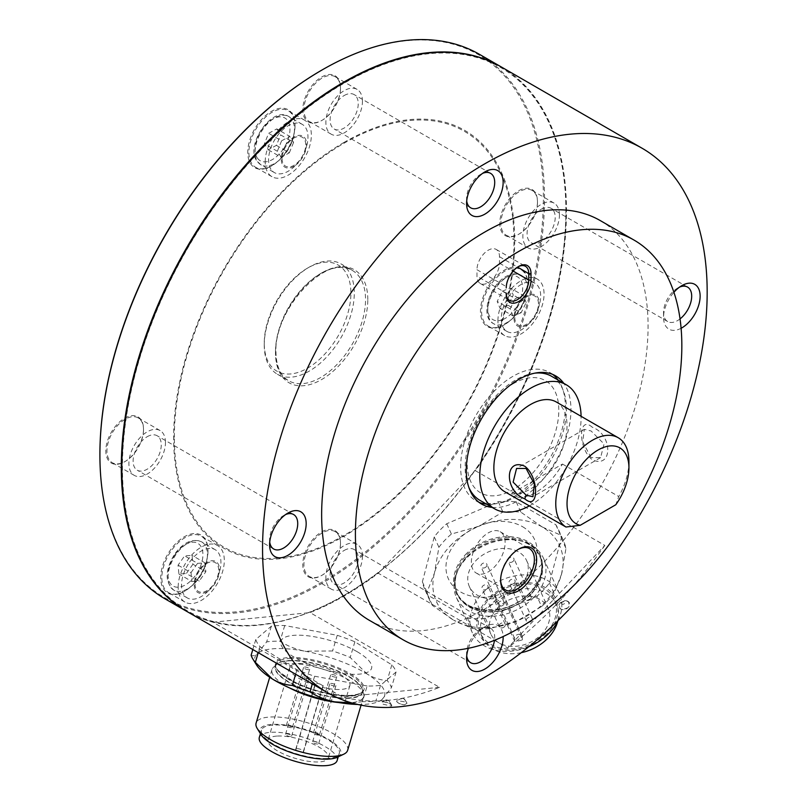 <?xml version="1.0" encoding="UTF-8"?>
<svg xmlns="http://www.w3.org/2000/svg" width="806" height="806" viewBox="0 0 806 806"><rect width="100%" height="100%" fill="white"/><g stroke="black" fill="none" stroke-linecap="round" stroke-linejoin="round"><path stroke-width="0.6" stroke-dasharray="4.03 3.02" d="M391.363 706.137C391.968 704.525 389.51 703.104 383.968 701.875L381.681 702.006L383.052 704.182L391.363 706.137A5.571 1.743 16.6 0 0 391.605 705.079A5.571 1.743 16.6 0 0 390.044 703.769A5.571 1.743 16.6 0 0 383.968 701.875M401.499 698.459A1.753 0.544 -163.4 0 1 404.179 698.993A1.753 0.544 -163.4 0 1 404.672 699.407A1.753 0.544 -163.4 0 1 403.897 699.82A1.753 0.544 -163.4 0 1 401.892 699.215A1.753 0.544 -163.4 0 1 401.499 698.459L397.046 700.575C396.371 702.429 398.829 703.85 404.431 704.847L407.03 703.245L405.519 701.966L397.046 700.575A5.571 1.743 16.6 0 0 398.365 702.943A5.571 1.743 16.6 0 0 404.431 704.847M378.256 573.217L475.379 470.694L604.822 545.43L507.699 647.953L378.256 573.217A314.39 181.511 -60 0 1 344.162 595.946A314.39 181.511 -60 0 1 310.058 612.59L439.502 687.327A314.39 181.511 -60 0 1 342.379 696.948L212.935 622.212A314.39 181.511 -60 0 1 186.972 611.512M386.296 700.767A1.753 0.544 -163.4 0 1 385.903 700.011A1.753 0.544 -163.4 0 1 388.583 700.535A1.753 0.544 -163.4 0 1 389.076 700.948A1.753 0.544 -163.4 0 1 388.291 701.371A1.753 0.544 -163.4 0 1 386.296 700.767M466.704 200.906A19.898 11.486 -60 0 1 466.573 198.709A19.898 11.486 -60 0 1 480.638 174.338L484.859 171.9L480.638 174.338A19.898 11.486 -60 0 1 482.613 173.361M344.162 95.541A19.898 11.486 -60 0 1 354.106 94.564A19.898 11.486 -60 0 1 357.159 110.503A19.898 11.486 -60 0 1 344.162 128.043A19.898 11.486 -60 0 1 334.208 129.02A19.898 11.486 -60 0 1 331.165 113.082A19.898 11.486 -60 0 1 344.162 95.541M147.176 436.721A19.898 11.486 -60 0 1 157.13 435.734A19.898 11.486 -60 0 1 160.182 451.682A19.898 11.486 -60 0 1 147.176 469.213A19.898 11.486 -60 0 1 137.232 470.2A19.898 11.486 -60 0 1 134.179 454.262A19.898 11.486 -60 0 1 147.176 436.721M269.728 542.085A19.898 11.486 -60 0 1 269.587 539.889A19.898 11.486 -60 0 1 283.662 515.518A19.898 11.486 -60 0 1 285.626 514.54M283.662 515.518L287.883 513.079L283.662 515.518M344.162 550.448A19.898 11.486 -60 0 1 354.106 549.47A19.898 11.486 -60 0 1 357.159 565.409A19.898 11.486 -60 0 1 344.162 582.95A19.898 11.486 -60 0 1 334.208 583.927A19.898 11.486 -60 0 1 331.165 567.988A19.898 11.486 -60 0 1 344.162 550.448M466.704 655.812A19.898 11.486 -60 0 1 466.573 653.616A19.898 11.486 -60 0 1 480.638 629.244A19.898 11.486 -60 0 1 490.592 628.267A19.898 11.486 -60 0 1 494.501 640.296M468.377 648.296A25.863 14.931 -60 0 1 484.859 626.806L480.638 629.244L484.859 626.806A25.863 14.931 -60 0 1 503.135 636.528M541.138 209.278A19.898 11.486 -60 0 1 551.092 208.291A19.898 11.486 -60 0 1 554.135 224.229A19.898 11.486 -60 0 1 541.138 241.77A19.898 11.486 -60 0 1 531.194 242.757A19.898 11.486 -60 0 1 528.142 226.808A19.898 11.486 -60 0 1 541.138 209.278M680.042 318.914A19.898 11.486 -60 0 1 677.614 320.566A19.898 11.486 -60 0 1 667.67 321.544A19.898 11.486 -60 0 1 663.55 312.436A19.898 11.486 -60 0 1 677.614 288.064A19.898 11.486 -60 0 1 679.589 287.087M677.614 288.064L681.836 285.636L677.614 288.064M600.269 220.582A230.818 133.262 -60 0 1 635.652 405.539A230.818 133.262 -60 0 1 484.859 608.943A230.818 133.262 -60 0 1 369.45 620.368M506.249 287.903L506.249 286.604L506.249 287.903M518.046 266.806A15.919 9.188 120 0 0 517.502 267.108L518.631 266.464L517.502 267.108A15.919 9.188 120 0 0 506.249 286.604L476.981 269.708L476.981 276.206A15.919 9.188 120 0 0 480.275 283.49A15.919 9.188 120 0 0 492.547 279.229A15.919 9.188 120 0 0 499.488 263.209L499.488 256.711A15.919 9.188 120 0 0 496.194 249.427A15.919 9.188 120 0 0 488.235 250.213A15.919 9.188 120 0 0 476.981 269.708M518.057 549.49A23.878 13.783 120 0 0 517.502 549.803L518.631 549.148L517.502 549.803A23.878 13.783 120 0 0 500.617 579.04A23.878 13.783 120 0 0 500.627 579.675M488.235 571.897A23.878 13.783 120 0 0 503.831 550.861A23.878 13.783 120 0 0 500.173 531.718A23.878 13.783 120 0 0 488.235 532.907A23.878 13.783 120 0 0 472.638 553.944A23.878 13.783 120 0 0 476.296 573.076A23.878 13.783 120 0 0 488.235 571.897M492.134 507.397A74.021 42.738 120 0 0 518.631 500.415A74.021 42.738 120 0 0 564.049 443.784A74.021 42.738 120 0 0 563.767 383.324M486.512 504.143A74.021 42.738 120 0 0 512.999 497.161A74.021 42.738 120 0 0 558.417 440.529A74.021 42.738 120 0 0 558.145 380.069M552.715 374.427A74.021 42.738 120 0 0 550.014 372.624A74.021 42.738 120 0 0 512.999 376.291A74.021 42.738 120 0 0 464.639 441.517A74.021 42.738 120 0 0 475.993 500.828A74.021 42.738 120 0 0 478.915 502.269M512.999 383.827A64.782 37.408 -60 0 1 558.81 410.274A64.782 37.408 -60 0 1 512.999 489.625A64.782 37.408 -60 0 1 467.188 463.178A64.782 37.408 -60 0 1 512.999 383.827M506.249 294.402L506.249 293.102L476.981 276.206M522.479 526.661A47.353 35.726 155.7 0 1 525.028 578.658A47.353 35.726 155.7 0 1 460.609 591.977A47.353 35.726 155.7 0 1 458.06 539.99A47.353 35.726 155.7 0 1 522.479 526.661M439.502 687.327L342.379 696.948M357.159 651.701A47.353 14.8 -163.4 0 1 359.708 674.098A47.353 14.8 -163.4 0 1 295.288 657.837A47.353 14.8 -163.4 0 1 292.739 635.44A47.353 14.8 -163.4 0 1 357.159 651.701M212.935 622.212L310.058 612.59M681.1 328.284A25.863 14.931 -60 0 1 663.55 317.312A25.863 14.931 -60 0 1 673.907 292.296M344.162 142.34A241.165 139.237 120 0 0 173.633 437.698A241.165 139.237 120 0 0 344.162 536.151A241.165 139.237 120 0 0 514.691 240.793A241.165 139.237 120 0 0 344.162 142.34M293.908 166.318A17.903 10.337 -60 0 1 281.244 159.004A17.903 10.337 -60 0 1 293.908 137.07A17.903 10.337 -60 0 1 306.572 144.385A17.903 10.337 -60 0 1 293.908 166.318M206.86 591.675A17.903 10.337 -60 0 1 194.206 584.36A17.903 10.337 -60 0 1 206.86 562.427A17.903 10.337 -60 0 1 219.524 569.741A17.903 10.337 -60 0 1 206.86 591.675M526.62 325.211A17.903 10.337 -60 0 1 513.956 317.896A17.903 10.337 -60 0 1 526.62 295.963A17.903 10.337 -60 0 1 539.274 303.278A17.903 10.337 -60 0 1 526.62 325.211M501.352 66.979A314.39 181.511 -60 0 1 475.379 470.694M604.822 545.43A314.39 181.511 -60 0 1 507.699 647.953M568.24 607.543C560.895 610.958 558.276 609.447 560.361 602.999C567.686 599.513 570.305 601.034 568.24 607.543M567.898 601.336A5.571 4.201 -24.3 0 0 560.321 602.898A5.571 4.201 -24.3 0 0 560.623 609.014A5.571 4.201 -24.3 0 0 568.2 607.452A5.571 4.201 -24.3 0 0 567.898 601.336M562.084 604.097A1.753 1.32 155.7 0 1 564.371 601.679A1.753 1.32 155.7 0 1 562.084 604.097M367.123 685.997L314.622 676.214A73.225 22.88 -163.4 0 1 296.991 669.736L260.016 646.664A73.225 22.88 -163.4 0 1 255.794 639.501L271.32 626.212A73.225 22.88 -163.4 0 1 284.73 625.527L337.23 635.309A73.225 22.88 -163.4 0 1 354.872 641.788L391.837 664.859A73.225 22.88 -163.4 0 1 396.068 672.023L380.533 685.312A73.225 22.88 -163.4 0 1 374.246 685.906A73.225 22.88 -163.4 0 1 367.123 685.997L362.468 701.673A73.225 22.88 16.6 0 0 369.581 701.593A73.225 22.88 16.6 0 0 375.868 700.988L379.737 701.029L382.135 699.417A67.654 21.137 -163.4 0 1 379.022 701.371A67.654 21.137 -163.4 0 1 357.683 704.444M380.533 685.312L375.868 700.988M256.54 664.98A67.654 21.137 -163.4 0 1 257.386 653.606A67.654 21.137 -163.4 0 1 275.118 648.659A67.654 21.137 -163.4 0 1 304.819 651.167C295.802 649.364 287.551 646.049 280.075 641.203A73.225 22.88 16.6 0 0 272.952 641.284A73.225 22.88 16.6 0 0 266.665 641.888L257.386 653.606C254.746 655.782 252.661 656.306 251.129 655.177M289.878 688.072A47.756 14.921 -163.4 0 1 272.005 669.574A47.756 14.921 -163.4 0 1 273.647 667.106A47.756 14.921 -163.4 0 1 286.271 663.509A47.756 14.921 -163.4 0 1 333.916 672.95A47.756 14.921 -163.4 0 1 363.526 693.815A47.756 14.921 -163.4 0 1 363.556 696.777A47.756 14.921 -163.4 0 1 349.29 702.842A47.756 14.921 -163.4 0 1 338.48 702.52M347.658 750.265A47.756 14.921 16.6 0 0 322.047 728.1A47.756 14.921 16.6 0 0 270.373 716.997A47.756 14.921 16.6 0 0 256.106 723.063M260.953 734.548A42.184 13.178 -163.4 0 1 272.539 724.372A42.184 13.178 -163.4 0 1 324.032 736.896A42.184 13.178 -163.4 0 1 337.331 757.237M259.31 737.419A40.592 12.684 -163.4 0 1 271.441 732.271A40.592 12.684 -163.4 0 1 315.368 741.701A40.592 12.684 -163.4 0 1 337.13 760.552M327.155 758.456A40.592 12.684 -163.4 0 1 283.238 749.016A40.592 12.684 -163.4 0 1 261.466 730.176A40.592 12.684 -163.4 0 1 273.597 725.027A40.592 12.684 -163.4 0 1 317.524 734.457A40.592 12.684 -163.4 0 1 339.286 753.298A40.592 12.684 -163.4 0 1 327.155 758.456M277.476 736.039A31.434 9.823 -163.4 0 1 311.499 743.344A31.434 9.823 -163.4 0 1 328.354 757.942A31.434 9.823 -163.4 0 1 318.964 761.932A31.434 9.823 -163.4 0 1 284.941 754.628A31.434 9.823 -163.4 0 1 268.086 740.029A31.434 9.823 -163.4 0 1 277.476 736.039M299.016 663.57A31.434 9.823 -163.4 0 1 333.039 670.874A31.434 9.823 -163.4 0 1 349.895 685.463A31.434 9.823 -163.4 0 1 340.505 689.452A31.434 9.823 -163.4 0 1 322.682 687.447L322.803 686.138A3.98 1.239 -163.4 0 0 320.546 684.324A3.98 1.239 -163.4 0 0 316.345 683.438A3.98 1.239 -163.4 0 0 315.156 683.951A3.98 1.239 -163.4 0 0 315.146 684.022L315.025 685.332A31.434 9.823 -163.4 0 1 289.626 667.559A31.434 9.823 -163.4 0 1 299.016 663.57M296.961 748.673A3.98 1.239 -163.4 0 1 301.162 749.55A3.98 1.239 -163.4 0 1 303.419 751.363L303.298 752.673A31.434 9.823 -163.4 0 1 295.641 750.557L295.762 749.248A3.98 1.239 -163.4 0 1 295.772 749.177A3.98 1.239 -163.4 0 1 296.961 748.673M351.628 702.892L362.468 701.673M382.135 699.417L391.404 687.699A73.225 22.88 16.6 0 0 387.182 680.536C380.271 680.093 373.611 677.937 367.183 674.068A67.654 21.137 -163.4 0 1 382.135 699.417M367.183 674.068L350.207 657.464A73.225 22.88 16.6 0 0 332.576 650.986L304.819 651.167A67.654 21.137 -163.4 0 1 367.183 674.068M303.298 752.673L322.682 687.447M295.641 750.557L315.025 685.332M255.794 639.501L252.812 649.525M271.32 626.212L266.665 641.888M284.73 625.527L280.075 641.203M337.23 635.309L332.576 650.986M354.872 641.788L350.207 657.464M391.837 664.859L387.182 680.536M396.068 672.023L391.404 687.699M314.622 676.214L312.335 683.891M296.991 669.736L295.641 674.259M260.016 646.664L258.232 652.659M291.5 727.606A3.184 0.997 -163.4 0 1 288.054 726.871A3.184 0.997 -163.4 0 1 286.352 725.39A3.184 0.997 -163.4 0 1 287.299 724.987A3.184 0.997 -163.4 0 1 290.744 725.722A3.184 0.997 -163.4 0 1 292.457 727.203A3.184 0.997 -163.4 0 1 291.5 727.606M308.728 669.625A3.184 0.997 -163.4 0 1 305.283 668.889A3.184 0.997 -163.4 0 1 303.58 667.408A3.184 0.997 -163.4 0 1 304.527 667.005A3.184 0.997 -163.4 0 1 307.973 667.751A3.184 0.997 -163.4 0 1 309.685 669.222A3.184 0.997 -163.4 0 1 308.728 669.625M318.582 735.082A3.184 0.997 -163.4 0 1 315.136 734.347A3.184 0.997 -163.4 0 1 313.423 732.866A3.184 0.997 -163.4 0 1 314.38 732.463A3.184 0.997 -163.4 0 1 317.826 733.198A3.184 0.997 -163.4 0 1 319.529 734.679A3.184 0.997 -163.4 0 1 318.582 735.082M335.81 677.1A3.184 0.997 -163.4 0 1 332.364 676.365A3.184 0.997 -163.4 0 1 330.661 674.884A3.184 0.997 -163.4 0 1 331.609 674.481A3.184 0.997 -163.4 0 1 335.054 675.227A3.184 0.997 -163.4 0 1 336.757 676.697A3.184 0.997 -163.4 0 1 335.81 677.1M290.684 736.523A3.184 0.997 -163.4 0 1 287.238 735.777A3.184 0.997 -163.4 0 1 285.526 734.306A3.184 0.997 -163.4 0 1 286.483 733.893A3.184 0.997 -163.4 0 1 289.928 734.639A3.184 0.997 -163.4 0 1 291.631 736.12A3.184 0.997 -163.4 0 1 290.684 736.523M307.912 678.541A3.184 0.997 -163.4 0 1 304.466 677.796A3.184 0.997 -163.4 0 1 302.764 676.325A3.184 0.997 -163.4 0 1 303.711 675.922A3.184 0.997 -163.4 0 1 307.157 676.657A3.184 0.997 -163.4 0 1 308.859 678.138A3.184 0.997 -163.4 0 1 307.912 678.541M317.755 743.998A3.184 0.997 -163.4 0 1 314.31 743.253A3.184 0.997 -163.4 0 1 312.607 741.782A3.184 0.997 -163.4 0 1 313.554 741.369A3.184 0.997 -163.4 0 1 317 742.114A3.184 0.997 -163.4 0 1 318.713 743.595A3.184 0.997 -163.4 0 1 317.755 743.998M334.994 686.017A3.184 0.997 -163.4 0 1 331.548 685.271A3.184 0.997 -163.4 0 1 329.835 683.8A3.184 0.997 -163.4 0 1 330.792 683.397A3.184 0.997 -163.4 0 1 334.238 684.133A3.184 0.997 -163.4 0 1 335.941 685.614A3.184 0.997 -163.4 0 1 334.994 686.017M521.28 652.679A40.592 30.618 155.7 0 1 482.562 637.939A40.592 30.618 155.7 0 1 490.834 604.641A40.592 30.618 155.7 0 1 556.523 604.48A40.592 30.618 155.7 0 1 557.722 621.305M546.085 633.022A40.592 30.618 155.7 0 1 480.406 633.184A40.592 30.618 155.7 0 1 488.688 599.876A40.592 30.618 155.7 0 1 554.367 599.714A40.592 30.618 155.7 0 1 546.085 633.022M497.312 608.379A31.434 23.717 155.7 0 1 548.181 608.248A31.434 23.717 155.7 0 1 541.773 634.04A31.434 23.717 155.7 0 1 490.894 634.171A31.434 23.717 155.7 0 1 497.312 608.379M475.772 560.764A31.434 23.717 155.7 0 1 526.65 560.644A31.434 23.717 155.7 0 1 520.233 586.436A31.434 23.717 155.7 0 1 503.015 597.024L522.399 639.863A31.434 23.717 155.7 0 1 514.742 641.455L514.591 638.251A3.98 3.002 155.7 0 1 515.598 635.833A3.98 3.002 155.7 0 1 522.046 635.813A3.98 3.002 155.7 0 1 522.248 636.669L502.863 593.821A3.98 3.002 155.7 0 0 502.662 592.974A3.98 3.002 155.7 0 0 496.224 592.984A3.98 3.002 155.7 0 0 495.206 595.402L495.358 598.606A31.434 23.717 155.7 0 1 469.364 586.567A31.434 23.717 155.7 0 1 475.772 560.764M547.214 633.667A42.184 31.817 155.7 0 1 489.826 645.535A42.184 31.817 155.7 0 1 487.559 599.231A42.184 31.817 155.7 0 1 544.947 587.352A42.184 31.817 155.7 0 1 547.214 633.667M558.095 620.57A47.756 36.028 -24.3 0 0 559.384 593.428A47.756 36.028 -24.3 0 0 482.109 593.619A47.756 36.028 -24.3 0 0 472.366 632.801A47.756 36.028 -24.3 0 0 528.726 646.805M533.753 597.478A47.756 36.028 155.7 0 1 456.478 597.669A47.756 36.028 155.7 0 1 457.576 570.94A47.756 36.028 155.7 0 1 466.221 558.487A47.756 36.028 155.7 0 1 522.691 541.481A47.756 36.028 155.7 0 1 543.496 558.296A47.756 36.028 155.7 0 1 533.753 597.478M450.161 545.984A67.654 51.03 155.7 0 1 478.673 526.358L451.41 534.035A73.225 55.231 -24.3 0 0 444.721 540.383A73.225 55.231 -24.3 0 0 438.917 547.234L434.474 573.016L427.019 592.128A73.225 55.231 -24.3 0 0 429.779 600.45A73.225 55.231 -24.3 0 0 432.49 605.487L453.808 620.257A67.654 51.03 155.7 0 1 434.474 573.016A67.654 51.03 155.7 0 1 450.161 545.984M536.927 596.208L485.414 618.232A73.225 55.231 155.7 0 1 467.45 618.061L427.835 595.191A73.225 55.231 155.7 0 1 425.125 590.153A73.225 55.231 155.7 0 1 422.364 581.831L434.253 536.927A73.225 55.231 155.7 0 1 446.746 523.739L498.259 501.715A73.225 55.231 155.7 0 1 516.223 501.876L555.848 524.756A73.225 55.231 155.7 0 1 558.548 529.794A73.225 55.231 155.7 0 1 561.308 538.116L549.42 583.01A73.225 55.231 155.7 0 1 543.617 589.861A73.225 55.231 155.7 0 1 536.927 596.208L541.582 606.505A73.225 55.231 -24.3 0 0 548.271 600.168A73.225 55.231 -24.3 0 0 554.075 593.317L561.53 574.194A67.654 51.03 155.7 0 1 517.331 620.852A67.654 51.03 155.7 0 1 453.808 620.257L472.115 628.368A73.225 55.231 -24.3 0 0 490.068 628.529L517.331 620.852L541.582 606.505M549.42 583.01L554.075 593.317M561.53 574.194L565.963 548.412A73.225 55.231 -24.3 0 0 563.213 540.091A73.225 55.231 -24.3 0 0 560.502 535.053L542.196 526.953A67.654 51.03 155.7 0 1 561.53 574.194M542.196 526.953L520.878 512.183A73.225 55.231 -24.3 0 0 502.924 512.012L478.673 526.358A67.654 51.03 155.7 0 1 542.196 526.953M498.259 501.715L502.924 512.012M516.223 501.876L520.878 512.183M555.848 524.756L560.502 535.053M561.308 538.116L565.963 548.412M485.414 618.232L490.068 628.529M467.45 618.061L472.115 628.368M427.835 595.191L432.49 605.487M422.364 581.831L427.019 592.128M434.253 536.927L438.917 547.234M446.746 523.739L451.41 534.035M522.248 636.669L522.399 639.863M514.742 641.455L495.358 598.606M503.418 604.863A3.184 2.398 155.7 0 1 498.259 604.873A3.184 2.398 155.7 0 1 498.914 602.263A3.184 2.398 155.7 0 1 504.062 602.253A3.184 2.398 155.7 0 1 503.418 604.863M486.189 566.779A3.184 2.398 155.7 0 1 481.031 566.789A3.184 2.398 155.7 0 1 481.686 564.18A3.184 2.398 155.7 0 1 486.834 564.17A3.184 2.398 155.7 0 1 486.189 566.779M530.479 599.261A3.184 2.398 155.7 0 1 525.331 599.281A3.184 2.398 155.7 0 1 525.986 596.662A3.184 2.398 155.7 0 1 531.134 596.652A3.184 2.398 155.7 0 1 530.479 599.261M513.251 561.178A3.184 2.398 155.7 0 1 508.102 561.198A3.184 2.398 155.7 0 1 508.747 558.578A3.184 2.398 155.7 0 1 513.906 558.568A3.184 2.398 155.7 0 1 513.251 561.178M504.485 626.705A3.184 2.398 155.7 0 1 499.337 626.725A3.184 2.398 155.7 0 1 499.982 624.106A3.184 2.398 155.7 0 1 505.13 624.096A3.184 2.398 155.7 0 1 504.485 626.705M487.257 588.622A3.184 2.398 155.7 0 1 482.099 588.642A3.184 2.398 155.7 0 1 482.754 586.022A3.184 2.398 155.7 0 1 487.902 586.012A3.184 2.398 155.7 0 1 487.257 588.622M531.557 621.114A3.184 2.398 155.7 0 1 526.399 621.124A3.184 2.398 155.7 0 1 527.053 618.514A3.184 2.398 155.7 0 1 532.202 618.494A3.184 2.398 155.7 0 1 531.557 621.114M514.329 583.03A3.184 2.398 155.7 0 1 509.17 583.04A3.184 2.398 155.7 0 1 509.825 580.431A3.184 2.398 155.7 0 1 514.974 580.411A3.184 2.398 155.7 0 1 514.329 583.03M591.07 457.607L582.748 441.93L584.3 429.356L591.08 430.968L604.047 443.965L600.611 457.617L591.08 457.607M592.35 427.291C577.942 414.385 577.973 448.982 592.35 459.813C612.913 469.163 612.903 434.565 592.35 427.291M504.576 491.6A51.735 29.872 120 0 0 530.449 489.041A51.735 29.872 120 0 0 564.24 443.451A51.735 29.872 120 0 0 556.311 401.993M510.752 495.146A51.735 29.872 120 0 0 536.071 492.285A51.735 29.872 120 0 0 562.467 464.055L509.674 494.531M534.721 373.168A71.633 41.358 120 0 0 515.81 379.858A71.633 41.358 120 0 0 468.82 487.308M479.993 500.385A71.633 41.358 120 0 0 515.81 496.839A71.633 41.358 120 0 0 562.608 433.709A71.633 41.358 120 0 0 551.626 376.311M529.361 505.896A71.633 41.358 120 0 0 530.449 505.281A71.633 41.358 120 0 0 581.086 416.299M628.932 461.415A51.735 29.872 -60 0 1 618.756 496.546L615.784 504.758M562.467 464.055L618.756 496.546M517.915 331.578A27.857 16.08 -60 0 1 507.055 331.468A27.857 16.08 -60 0 1 503.438 307.157A27.857 16.08 -60 0 1 524.061 283.097A27.857 16.08 -60 0 1 534.912 283.218A27.857 16.08 -60 0 1 538.539 307.519A27.857 16.08 -60 0 1 517.915 331.578M502.309 291.168L510.339 287.994L523.285 295.47L515.256 298.643L502.309 291.168L497.201 301.414L500.123 308.486L508.143 305.313L513.251 295.067L510.339 287.994M508.143 305.313L521.089 312.788L526.197 302.542L513.251 295.067M526.197 302.542L523.285 295.47M521.089 312.788L513.069 315.952L500.123 308.486M513.069 315.952L510.148 308.889L497.201 301.414M510.148 308.889L515.256 298.643M270.957 169.28A27.857 16.08 -60 0 1 276.498 137.02A27.857 16.08 -60 0 1 302.21 124.326A27.857 16.08 -60 0 1 305.595 127.61A27.857 16.08 -60 0 1 300.064 159.87A27.857 16.08 -60 0 1 274.352 172.575A27.857 16.08 -60 0 1 270.957 169.28M276.77 128.9L280.639 134.914L293.585 142.38L289.717 136.375L276.77 128.9L268.65 133.333L264.398 143.78L268.267 149.795L276.387 145.362L280.639 134.914M268.267 149.795L281.213 157.271L289.334 152.828L276.387 145.362M289.334 152.828L293.585 142.38M281.213 157.271L277.345 151.256L264.398 143.78M277.345 151.256L281.596 140.808L268.65 133.333M281.596 140.808L289.717 136.375M189.642 562.104A27.857 16.08 -60 0 1 215.162 549.672A27.857 16.08 -60 0 1 212.834 585.499A27.857 16.08 -60 0 1 187.304 597.921A27.857 16.08 -60 0 1 189.642 562.104M192.906 564.22L186.337 573.529L199.284 581.005L205.842 571.696L192.906 564.22L192.05 555.384L184.624 555.868L178.055 565.177L178.912 574.013L186.337 573.529M178.055 565.177L191.002 572.653L191.858 581.489L178.912 574.013M191.858 581.489L199.284 581.005M191.002 572.653L197.561 563.344L184.624 555.868M197.561 563.344L204.986 562.86L192.05 555.384M204.986 562.86L205.842 571.696M321.926 70.041A313.594 181.058 -60 0 1 543.395 198.226A313.594 181.058 -60 0 1 321.644 582.295A313.594 181.058 -60 0 1 99.904 454.272M165.018 598.838A314.39 181.511 120 0 0 407.282 514.611A314.39 181.511 120 0 0 544.513 198.226A314.39 181.511 120 0 0 479.399 54.304M565.903 211.222A313.594 181.058 120 0 0 344.162 83.199A313.594 181.058 120 0 0 122.421 467.268A313.594 181.058 120 0 0 344.162 595.291A313.594 181.058 120 0 0 565.903 211.222L565.903 210.578A314.39 181.511 -60 0 1 343.598 595.614A314.39 181.511 -60 0 1 186.69 611.351M143.518 429.739A25.863 14.931 -60 0 1 125.232 461.415A25.863 14.931 -60 0 1 112.296 462.704A25.863 14.931 -60 0 1 106.936 450.856A25.863 14.931 -60 0 1 118.23 424.822A25.863 14.931 -60 0 1 138.169 417.901A25.863 14.931 -60 0 1 143.518 429.739L143.518 429.084A26.658 15.395 120 0 0 124.668 418.203A26.658 15.395 120 0 0 105.818 450.856A26.658 15.395 120 0 0 124.668 461.747A26.658 15.395 120 0 0 143.518 429.084M165.472 442.413A25.863 14.931 120 0 0 160.112 430.565A25.863 14.931 120 0 0 140.184 437.497A25.863 14.931 120 0 0 128.889 463.531A25.863 14.931 120 0 0 134.249 475.369A25.863 14.931 120 0 0 154.178 468.447A25.863 14.931 120 0 0 165.472 442.413M264.247 345.099A63.674 36.764 120 0 0 277.425 374.246A63.674 36.764 120 0 0 326.501 357.189A63.674 36.764 120 0 0 354.287 293.102A63.674 36.764 120 0 0 341.099 263.955A63.674 36.764 120 0 0 309.262 267.108A63.674 36.764 120 0 0 264.247 345.099L264.247 343.144A61.286 35.383 -60 0 1 307.58 268.086A61.286 35.383 -60 0 1 350.912 293.102A61.286 35.383 -60 0 1 307.58 368.161A61.286 35.383 -60 0 1 264.247 343.144M527.739 284.599A32.633 18.84 -60 0 1 504.667 324.556A32.633 18.84 -60 0 1 488.355 326.178A32.633 18.84 -60 0 1 481.595 311.237A32.633 18.84 -60 0 1 495.841 278.402A32.633 18.84 -60 0 1 520.978 269.657A32.633 18.84 -60 0 1 527.739 284.599L527.739 283.944A33.429 19.304 120 0 0 504.103 270.292A33.429 19.304 120 0 0 480.467 311.237A33.429 19.304 120 0 0 504.103 324.889A33.429 19.304 120 0 0 527.739 283.944M497.917 320.657A32.633 18.84 -60 0 1 512.153 287.823A32.633 18.84 -60 0 1 537.3 279.078A32.633 18.84 -60 0 1 544.06 294.019A32.633 18.84 -60 0 1 529.814 326.853A32.633 18.84 -60 0 1 504.667 335.598A32.633 18.84 -60 0 1 497.917 320.657M207.988 551.052A32.633 18.84 -60 0 1 184.917 591.02A32.633 18.84 -60 0 1 168.595 592.642A32.633 18.84 -60 0 1 161.845 577.701A32.633 18.84 -60 0 1 176.081 544.856A32.633 18.84 -60 0 1 201.228 536.121A32.633 18.84 -60 0 1 207.988 551.052L207.988 550.407A33.429 19.304 120 0 0 184.352 536.756A33.429 19.304 120 0 0 160.716 577.701A33.429 19.304 120 0 0 184.352 591.342A33.429 19.304 120 0 0 207.988 550.407M178.166 587.121A32.633 18.84 -60 0 1 192.402 554.286A32.633 18.84 -60 0 1 217.549 545.541A32.633 18.84 -60 0 1 224.31 560.482A32.633 18.84 -60 0 1 210.064 593.317A32.633 18.84 -60 0 1 184.917 602.062A32.633 18.84 -60 0 1 178.166 587.121M295.036 125.696A32.633 18.84 -60 0 1 271.954 165.663A32.633 18.84 -60 0 1 255.643 167.285A32.633 18.84 -60 0 1 248.883 152.344A32.633 18.84 -60 0 1 263.129 119.5A32.633 18.84 -60 0 1 288.276 110.765A32.633 18.84 -60 0 1 295.036 125.696L295.036 125.051A33.429 19.304 120 0 0 271.39 111.399A33.429 19.304 120 0 0 247.754 152.344A33.429 19.304 120 0 0 271.39 165.996A33.429 19.304 120 0 0 295.036 125.051M265.204 161.764A32.633 18.84 -60 0 1 279.45 128.93A32.633 18.84 -60 0 1 304.597 120.185A32.633 18.84 -60 0 1 311.358 135.126A32.633 18.84 -60 0 1 297.112 167.96A32.633 18.84 -60 0 1 271.965 176.705A32.633 18.84 -60 0 1 265.204 161.764M340.505 543.466A25.863 14.931 -60 0 1 322.209 575.152A25.863 14.931 -60 0 1 309.272 576.431A25.863 14.931 -60 0 1 303.922 564.583A25.863 14.931 -60 0 1 315.206 538.559A25.863 14.931 -60 0 1 335.145 531.628A25.863 14.931 -60 0 1 340.505 543.466L340.505 542.821A26.658 15.395 120 0 0 321.644 531.93A26.658 15.395 120 0 0 302.794 564.583A26.658 15.395 120 0 0 321.644 575.474A26.658 15.395 120 0 0 340.505 542.821M362.448 556.14A25.863 14.931 120 0 0 357.098 544.302A25.863 14.931 120 0 0 337.16 551.223A25.863 14.931 120 0 0 325.866 577.257A25.863 14.931 120 0 0 331.226 589.105A25.863 14.931 120 0 0 351.164 582.174A25.863 14.931 120 0 0 362.448 556.14M537.481 202.286A25.863 14.931 -60 0 1 519.195 233.972A25.863 14.931 -60 0 1 506.259 235.251A25.863 14.931 -60 0 1 500.899 223.413A25.863 14.931 -60 0 1 512.193 197.379A25.863 14.931 -60 0 1 532.121 190.448A25.863 14.931 -60 0 1 537.481 202.286L537.481 201.641A26.658 15.395 120 0 0 518.631 190.75A26.658 15.395 120 0 0 499.77 223.413A26.658 15.395 120 0 0 518.631 234.294A26.658 15.395 120 0 0 537.481 201.641M559.435 214.96A25.863 14.931 120 0 0 554.075 203.122A25.863 14.931 120 0 0 534.136 210.054A25.863 14.931 120 0 0 522.852 236.077A25.863 14.931 120 0 0 528.202 247.926A25.863 14.931 120 0 0 548.14 240.994A25.863 14.931 120 0 0 559.435 214.96M340.505 88.559A25.863 14.931 -60 0 1 322.209 120.245A25.863 14.931 -60 0 1 309.272 121.525A25.863 14.931 -60 0 1 303.922 109.676A25.863 14.931 -60 0 1 315.206 83.653A25.863 14.931 -60 0 1 335.145 76.721A25.863 14.931 -60 0 1 340.505 88.559L340.505 87.914A26.658 15.395 120 0 0 321.644 77.023A26.658 15.395 120 0 0 302.794 109.676A26.658 15.395 120 0 0 321.644 120.568A26.658 15.395 120 0 0 340.505 87.914M362.448 101.234A25.863 14.931 120 0 0 357.098 89.395A25.863 14.931 120 0 0 337.16 96.317A25.863 14.931 120 0 0 325.866 122.351A25.863 14.931 120 0 0 331.226 134.199A25.863 14.931 120 0 0 351.164 127.267A25.863 14.931 120 0 0 362.448 101.234M174.338 437.295A240.168 138.662 -60 0 1 344.162 143.146A240.168 138.662 -60 0 1 513.986 241.196A240.168 138.662 -60 0 1 344.162 535.345A240.168 138.662 -60 0 1 174.338 437.295M514.792 317.413A16.714 9.652 120 0 0 526.62 324.234A16.714 9.652 120 0 0 538.438 303.761A16.714 9.652 120 0 0 526.62 296.94A16.714 9.652 120 0 0 514.792 317.413M282.09 158.52A16.714 9.652 120 0 0 293.908 165.341A16.714 9.652 120 0 0 305.726 144.868A16.714 9.652 120 0 0 293.908 138.048A16.714 9.652 120 0 0 282.09 158.52M195.042 583.876A16.714 9.652 120 0 0 206.86 590.697A16.714 9.652 120 0 0 218.688 570.225A16.714 9.652 120 0 0 206.86 563.404A16.714 9.652 120 0 0 195.042 583.876M501.07 66.817A314.39 181.511 -60 0 1 565.903 210.578M499.488 263.209L513.15 271.098M499.488 256.711L517.553 267.139M289.304 657.505A46.164 14.427 -163.4 0 1 352.121 674.844A46.164 14.427 -163.4 0 1 350.217 695.518A46.164 14.427 -163.4 0 1 287.399 678.178A46.164 14.427 -163.4 0 1 289.304 657.505M289.606 658.552A45.368 14.176 -163.4 0 1 338.701 669.101A45.368 14.176 -163.4 0 1 363.032 690.158A45.368 14.176 -163.4 0 1 349.482 695.921A45.368 14.176 -163.4 0 1 300.386 685.372A45.368 14.176 -163.4 0 1 276.055 664.315A45.368 14.176 -163.4 0 1 289.606 658.552M348.887 697.895A45.368 14.176 -163.4 0 1 299.802 687.357A45.368 14.176 -163.4 0 1 275.471 666.29A45.368 14.176 -163.4 0 1 289.022 660.537A45.368 14.176 -163.4 0 1 338.117 671.076A45.368 14.176 -163.4 0 1 362.448 692.142A45.368 14.176 -163.4 0 1 348.887 697.895M288.84 660.849A45.479 14.206 -163.4 0 1 334.208 669.846A45.479 14.206 -163.4 0 1 362.418 689.714A45.479 14.206 -163.4 0 1 348.857 698.298A45.479 14.206 -163.4 0 1 295.983 686.087A45.479 14.206 -163.4 0 1 276.821 664.275A45.479 14.206 -163.4 0 1 288.84 660.849M303.419 751.363L322.803 686.138M295.762 749.248L315.146 684.022M531.073 594.183A45.479 34.305 155.7 0 1 475.248 609.729A45.479 34.305 155.7 0 1 458.533 568.905A45.479 34.305 155.7 0 1 466.765 557.057A45.479 34.305 155.7 0 1 520.535 540.856A45.479 34.305 155.7 0 1 531.073 594.183M466.724 556.855A45.368 34.225 155.7 0 1 540.141 556.684A45.368 34.225 155.7 0 1 530.882 593.901A45.368 34.225 155.7 0 1 457.476 594.082A45.368 34.225 155.7 0 1 466.724 556.855M530.298 592.601A45.368 34.225 155.7 0 1 456.881 592.783A45.368 34.225 155.7 0 1 466.14 555.556A45.368 34.225 155.7 0 1 539.557 555.384A45.368 34.225 155.7 0 1 530.298 592.601M465.364 554.76A46.164 34.819 155.7 0 1 528.162 541.773A46.164 34.819 155.7 0 1 530.65 592.45A46.164 34.819 155.7 0 1 467.843 605.437A46.164 34.819 155.7 0 1 465.364 554.76M514.591 638.251L495.206 595.402M510.551 275.299A27.857 16.08 120 0 0 489.927 299.358A27.857 16.08 120 0 0 493.554 323.669A27.857 16.08 120 0 0 504.415 323.78A27.857 16.08 120 0 0 525.038 299.721A27.857 16.08 120 0 0 521.411 275.42A27.857 16.08 120 0 0 510.551 275.299M502.511 319.71A24.674 14.246 -60 0 1 487.993 305.051A24.674 14.246 -60 0 1 507.951 276.77A24.674 14.246 -60 0 1 522.459 291.429A24.674 14.246 -60 0 1 502.511 319.71M292.084 119.812A27.857 16.08 120 0 0 288.699 116.517A27.857 16.08 120 0 0 262.988 129.222A27.857 16.08 120 0 0 257.457 161.482A27.857 16.08 120 0 0 260.842 164.777A27.857 16.08 120 0 0 286.553 152.072A27.857 16.08 120 0 0 292.084 119.812M257.185 157.805A24.674 14.246 -60 0 1 264.207 126.441A24.674 14.246 -60 0 1 287.853 120.89A24.674 14.246 -60 0 1 280.841 152.253A24.674 14.246 -60 0 1 257.185 157.805M199.324 577.69A27.857 16.08 120 0 0 201.661 541.874A27.857 16.08 120 0 0 176.131 554.306A27.857 16.08 120 0 0 173.804 590.123A27.857 16.08 120 0 0 199.324 577.69M175.204 554.347A24.674 14.246 -60 0 1 199.586 544.705A24.674 14.246 -60 0 1 195.747 575.061A24.674 14.246 -60 0 1 171.376 584.703A24.674 14.246 -60 0 1 175.204 554.347M367.798 299.6A65.266 37.681 120 0 0 321.644 272.962A65.266 37.681 120 0 0 275.501 352.897A65.266 37.681 120 0 0 321.644 379.535A65.266 37.681 120 0 0 367.798 299.6M275.501 351.597A63.674 36.764 -60 0 1 303.288 287.51A63.674 36.764 -60 0 1 352.363 270.453A63.674 36.764 -60 0 1 365.551 299.6A63.674 36.764 -60 0 1 337.754 363.687A63.674 36.764 -60 0 1 288.689 380.744A63.674 36.764 -60 0 1 275.501 351.597M385.903 700.011L381.681 702.006M490.592 173.35L354.106 94.564M293.606 514.53L157.13 435.734M490.592 628.267L354.106 549.47M687.568 287.087L551.092 208.291M500.173 531.718L529.441 548.614M550.014 372.624L555.636 375.868M475.993 500.828L481.615 504.072M476.296 573.076L505.564 589.972M500.617 579.04L500.617 580.34M480.275 283.49L509.543 300.386M496.194 249.427L525.462 266.323M663.55 312.436L663.55 317.312M667.67 321.544L531.194 242.757M466.573 653.616L466.573 658.492M470.694 662.723L334.208 583.927M269.587 539.889L269.587 544.765M273.708 548.997L137.232 470.2M470.694 207.817L334.208 129.02M466.573 198.709L466.573 203.586M389.076 700.948L391.605 705.079M404.672 699.407L407.03 703.245M273.647 667.106L276.821 664.275L275.471 666.29L276.055 664.315C273.073 667.267 280.004 673.564 296.83 683.196C315.841 691.629 333.553 695.709 349.965 695.447C358.116 694.752 362.468 692.989 363.032 690.158L362.448 692.142L362.418 689.714L363.526 693.815M272.005 669.574L269.718 677.262M260.429 733.682L261.466 730.176M349.895 685.463L328.354 757.942M379.022 701.371L379.747 701.039M295.772 749.177L315.156 683.951M289.626 667.559L268.086 740.029M338.248 756.804L339.286 753.298M363.556 696.777L361.068 705.159M286.352 725.39L303.58 667.408M292.457 727.203L309.685 669.222M313.423 732.866L330.661 674.884M319.529 734.679L336.757 676.697M285.526 734.306L302.764 676.325M291.631 736.12L308.859 678.138M312.607 741.782L329.835 683.8M318.713 743.595L335.941 685.614M482.562 637.939L480.406 633.184M526.65 560.644L548.181 608.248M522.046 635.813L502.662 592.974M456.478 597.669L472.366 632.801M522.691 541.481L520.535 540.856C530.016 543.728 536.554 549.007 540.141 556.684L539.557 555.384C544.262 568.29 541.169 580.632 530.288 592.38C522.429 600.5 512.797 605.971 501.403 608.782L483.812 610.011L470.654 606.384C464.175 603.2 459.591 598.667 456.881 592.783L457.476 594.082C454.08 586.315 454.433 577.932 458.533 568.905L457.576 570.94M558.548 529.794L563.213 540.091M425.125 590.153L429.779 600.45M543.496 558.296L559.384 593.428M469.364 586.567L490.894 634.171M556.523 604.48L554.367 599.714M498.259 604.873L481.031 566.789M504.062 602.253L486.834 564.17M525.331 599.281L508.102 561.198M531.134 596.652L513.906 558.568M499.337 626.725L482.099 588.642M505.13 624.096L487.902 586.012M526.399 621.124L509.17 583.04M532.202 618.494L514.974 580.411M600.621 457.617L532.877 496.728M584.3 429.356L516.555 468.467M507.055 331.468L493.554 323.669C478.633 316.415 490.884 281.344 509.029 275.108C513.644 273.315 517.774 273.415 521.411 275.42L534.912 283.218M302.21 124.326L288.699 116.517C272.438 105.495 244.913 144.868 256.761 160.827L260.842 164.777L274.352 172.575M215.162 549.672L201.661 541.874C192.674 538.136 183.738 542.116 174.862 553.813C164.968 569.882 164.615 581.992 173.804 590.123L187.304 597.921M344.162 595.291L343.598 595.614M160.112 430.565L138.169 417.901M277.425 374.246L288.689 380.744C280.488 375.878 276.246 366.377 275.964 352.242C273.617 308.527 328.294 252.197 352.363 270.453L341.099 263.955M537.3 279.078L520.978 269.657M217.549 545.541L201.228 536.121M304.597 120.185L288.276 110.765M357.098 544.302L335.145 531.628M554.075 203.122L532.121 190.448M357.098 89.395L335.145 76.721M331.226 134.199L309.272 121.525M322.209 120.245L321.644 120.568M528.202 247.926L506.259 235.251M519.195 233.972L518.631 234.294M331.226 589.105L309.272 576.431M322.209 575.152L321.644 575.474M271.965 176.705L255.643 167.285M271.954 165.663L271.39 165.996M184.917 602.062L168.595 592.642M184.917 591.02L184.352 591.342M504.667 335.598L488.355 326.178M504.667 324.556L504.103 324.889M307.58 268.086L309.262 267.108M125.232 461.415L124.668 461.747M134.249 475.369L112.296 462.704"/><path stroke-width="1.21" d="M484.859 677.171A314.39 181.511 -60 0 1 327.669 692.747A314.39 181.511 -60 0 1 279.481 440.822A314.39 181.511 -60 0 1 484.859 163.779A314.39 181.511 -60 0 1 642.05 148.213A314.39 181.511 -60 0 1 690.248 400.139A314.39 181.511 -60 0 1 484.859 677.171M327.669 692.747L186.972 611.512A314.39 181.511 -60 0 1 138.773 359.587A314.39 181.511 -60 0 1 344.162 82.544A314.39 181.511 -60 0 1 501.352 66.979L642.05 148.213M484.859 171.9L484.859 171.9A25.863 14.931 -60 0 1 503.146 182.468A25.863 14.931 -60 0 1 484.859 214.144A25.863 14.931 -60 0 1 466.573 203.586A25.863 14.931 -60 0 1 484.859 171.9L484.859 171.9M482.613 173.361A19.898 11.486 -60 0 1 490.592 173.35A19.898 11.486 -60 0 1 493.635 189.299A19.898 11.486 -60 0 1 480.638 206.83A19.898 11.486 -60 0 1 470.694 207.817A19.898 11.486 -60 0 1 466.704 200.906M285.626 514.54A19.898 11.486 -60 0 1 293.606 514.53A19.898 11.486 -60 0 1 296.658 530.479A19.898 11.486 -60 0 1 283.662 548.009A19.898 11.486 -60 0 1 273.708 548.997A19.898 11.486 -60 0 1 269.728 542.085M287.883 513.079L287.883 513.079A25.863 14.931 -60 0 1 306.169 523.638A25.863 14.931 -60 0 1 287.883 555.324A25.863 14.931 -60 0 1 269.587 544.765A25.863 14.931 -60 0 1 287.883 513.079L287.883 513.079M494.501 640.296A19.898 11.486 -60 0 1 480.638 661.736A19.898 11.486 -60 0 1 470.694 662.723A19.898 11.486 -60 0 1 466.704 655.812M503.135 636.528A25.863 14.931 -60 0 1 484.859 669.051A25.863 14.931 -60 0 1 466.573 658.492A25.863 14.931 -60 0 1 468.377 648.296M679.589 287.087A19.898 11.486 -60 0 1 687.568 287.087A19.898 11.486 -60 0 1 691.034 301.464A19.898 11.486 -60 0 1 680.042 318.914M673.907 292.296A25.863 14.931 -60 0 1 681.836 285.636L681.836 285.636A25.863 14.931 -60 0 1 700.132 296.195A25.863 14.931 -60 0 1 681.836 327.871A25.863 14.931 -60 0 1 681.1 328.284M518.631 628.438A230.818 133.262 -60 0 1 403.222 639.863A230.818 133.262 -60 0 1 367.838 454.906A230.818 133.262 -60 0 1 518.631 251.512A230.818 133.262 -60 0 1 634.03 240.077A230.818 133.262 -60 0 1 669.413 425.034A230.818 133.262 -60 0 1 518.631 628.438M403.222 639.863L369.45 620.368A230.818 133.262 -60 0 1 334.067 435.411A230.818 133.262 -60 0 1 484.859 232.017A230.818 133.262 -60 0 1 600.269 220.582L634.03 240.077M506.249 287.903A17.51 10.105 -60 0 1 518.631 266.464L518.631 266.464A17.51 10.105 -60 0 1 531.013 273.607L531.013 280.105A17.51 10.105 -60 0 1 518.631 301.555A17.51 10.105 -60 0 1 506.249 294.402L506.249 293.102A15.919 9.188 120 0 0 509.543 300.386A15.919 9.188 120 0 0 521.804 296.124A15.919 9.188 120 0 0 528.756 280.105L528.756 273.607A15.919 9.188 120 0 0 525.462 266.323A15.919 9.188 120 0 0 518.046 266.806M518.631 549.148L518.631 549.148A25.47 14.71 -60 0 1 536.635 559.545A25.47 14.71 -60 0 1 518.631 590.748A25.47 14.71 -60 0 1 500.617 580.34A25.47 14.71 -60 0 1 518.631 549.148L518.631 549.148M500.627 579.675A23.878 13.783 120 0 0 505.564 589.972A23.878 13.783 120 0 0 517.502 588.793A23.878 13.783 120 0 0 533.098 567.756A23.878 13.783 120 0 0 529.441 548.614A23.878 13.783 120 0 0 518.057 549.49M563.767 383.324A74.021 42.738 120 0 0 555.636 375.868A74.021 42.738 120 0 0 518.631 379.535A74.021 42.738 120 0 0 470.271 444.761A74.021 42.738 120 0 0 481.615 504.072A74.021 42.738 120 0 0 492.134 507.397M558.145 380.069A74.021 42.738 120 0 0 552.715 374.427M478.915 502.269A74.021 42.738 120 0 0 486.512 504.143M338.48 702.52A47.756 14.921 -163.4 0 1 289.878 688.072M269.718 677.262L256.106 723.063A47.756 14.921 16.6 0 0 257.255 728.523A47.756 14.921 16.6 0 0 333.392 756.33A47.756 14.921 16.6 0 0 343.719 754.215A47.756 14.921 16.6 0 0 347.658 750.265L361.068 705.159M343.719 754.215L337.331 757.237A42.184 13.178 -163.4 0 1 328.213 759.111A42.184 13.178 -163.4 0 1 260.953 734.548L257.255 728.523M338.248 756.804L337.13 760.552A40.592 12.684 -163.4 0 1 325.009 765.7A40.592 12.684 -163.4 0 1 281.082 756.27A40.592 12.684 -163.4 0 1 259.31 737.419L260.429 733.682M272.337 678.954A67.654 21.137 -163.4 0 1 256.54 664.98L252.842 658.955A73.225 22.88 16.6 0 0 255.361 662.341L272.337 678.954C278.735 682.813 285.405 684.969 292.326 685.412A73.225 22.88 16.6 0 0 309.957 691.891C317.423 696.727 325.664 700.041 334.702 701.855A67.654 21.137 -163.4 0 1 272.337 678.954M252.812 649.525L251.129 655.177A73.225 22.88 16.6 0 0 252.842 658.955M357.683 704.444A67.654 21.137 -163.4 0 1 334.702 701.855L351.628 702.892M312.335 683.891L309.957 691.891M295.641 674.259L292.326 685.412M258.232 652.659L255.361 662.341M557.722 621.305A40.592 30.618 155.7 0 1 548.241 637.778A40.592 30.618 155.7 0 1 521.28 652.679M528.726 646.805A47.756 36.028 -24.3 0 0 549.652 632.609A47.756 36.028 -24.3 0 0 558.095 620.57M526.096 495.126L532.877 496.728L534.418 484.154L526.096 468.477L516.555 468.467L513.13 482.129L526.096 495.126L524.827 498.793C504.254 491.529 504.264 456.942 524.827 466.281C539.224 477.142 539.204 511.689 524.827 498.793M580.189 525.311A43.776 25.278 120 0 1 583.715 462.312A43.776 25.278 120 0 1 628.932 467.913A43.776 25.278 120 0 1 615.784 504.758L580.189 525.311L565.953 527.023A51.735 29.872 -60 0 1 558.699 485.403A51.735 29.872 -60 0 1 592.35 440.298A51.735 29.872 -60 0 1 618.222 437.739L556.311 401.993A51.735 29.872 120 0 0 530.449 404.552A51.735 29.872 120 0 0 496.647 450.141A51.735 29.872 120 0 0 504.576 491.6L510.208 494.854A51.735 29.872 120 0 0 510.752 495.146M565.953 527.023L509.674 494.531A51.735 29.872 120 0 0 510.208 494.854M468.82 487.308A71.633 41.358 120 0 0 479.993 500.385L494.632 508.838A71.633 41.358 120 0 0 529.361 505.896M581.086 416.299A71.633 41.358 120 0 0 566.265 384.764A71.633 41.358 120 0 0 530.449 388.311A71.633 41.358 120 0 0 483.65 451.431A71.633 41.358 120 0 0 494.632 508.838M566.265 384.764L551.626 376.311A71.633 41.358 120 0 0 534.721 373.168M618.222 437.739A51.735 29.872 -60 0 1 628.932 461.415L628.932 467.913M321.926 70.041A313.594 181.058 -60 0 0 321.644 70.203A313.594 181.058 -60 0 0 99.904 454.272L99.904 454.916A314.39 181.511 120 0 0 165.018 598.838L186.408 611.19A314.39 181.511 -60 0 1 121.293 467.268A314.39 181.511 -60 0 1 258.525 150.883A314.39 181.511 -60 0 1 500.788 66.656A314.39 181.511 -60 0 1 501.07 66.817M500.788 66.656L479.399 54.304A314.39 181.511 120 0 0 322.209 69.88A314.39 181.511 120 0 0 99.904 454.916M513.15 271.098L528.756 280.105L531.013 280.105M517.553 267.139L528.756 273.607L531.013 273.607M321.644 70.203L322.209 69.88"/></g></svg>
